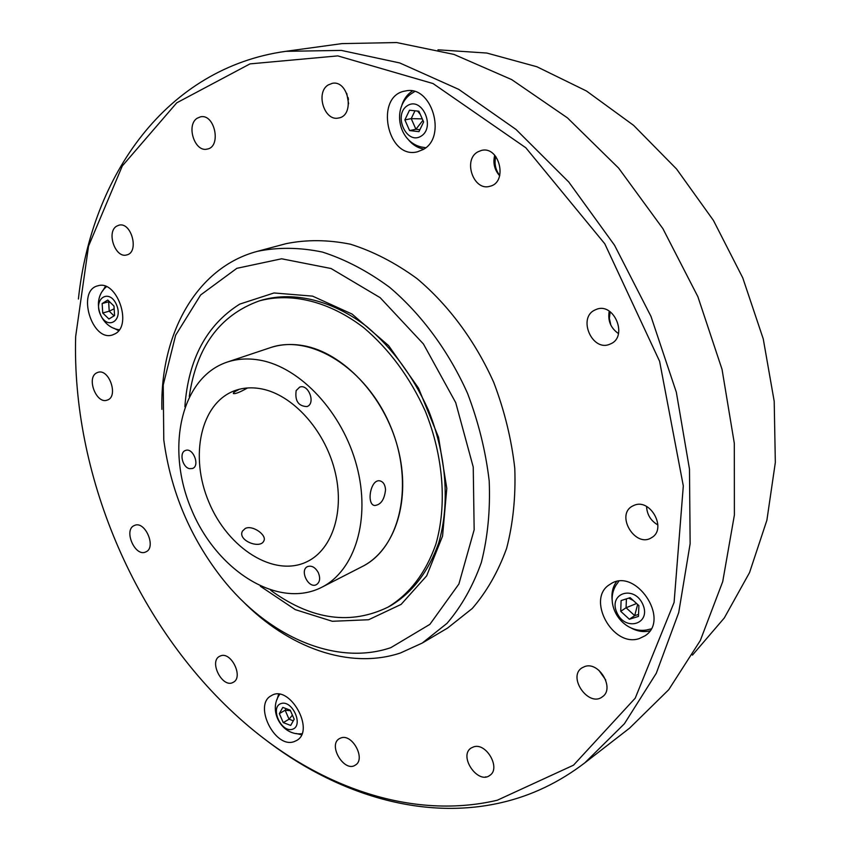 <?xml version="1.0" encoding="UTF-8"?>
<svg xmlns="http://www.w3.org/2000/svg" width="851" height="851" viewBox="0 0 851 851"><rect width="100%" height="100%" fill="white"/><g stroke="black" fill="none" stroke-linecap="round" stroke-linejoin="round"><path stroke-width="1.28" d="M637.644 604.465L634.686 615.624L626.081 607.752L626.4 598.87M636.591 603.508L626.081 607.752L620.719 611.326L621.102 600.561L630.165 597.668L638.888 605.604L638.463 616.422L629.357 619.241L620.719 611.326M638.537 614.422L634.686 615.624L629.357 619.241M633.282 600.498L628.655 598.147M618.773 581.318L615.964 585.265C603.71 605.274 622.826 633.718 646.271 630.027L651.047 628.921M616.858 612.539C625.23 632.059 651.611 624.113 642.824 604.37C634.133 584.594 608.039 593.158 616.858 612.539M110.566 302.743L108.641 301.765L109.194 301.414M114.162 308.796L109.215 311.189L108.641 301.765L102.152 303.541L107.769 300.041L113.991 306.052L114.566 315.561L108.928 319.008L102.737 312.998L102.152 303.541M114.055 315.87L109.215 311.189L102.737 312.998M116.427 304.552C109.311 288.202 93.153 298.435 100.344 314.476C107.29 330.667 123.629 320.859 116.427 304.552M270.735 590.275L273.15 592.062C312.87 620.017 351.176 625.038 388.056 607.114C409.735 593.924 425.649 573.021 435.808 544.417C447.126 505.345 443.531 456.444 425.34 411.267C409.98 377.365 389.439 349.506 363.728 327.678C329.369 301.328 291.276 292.18 259.321 300.882C219.813 315.125 196.464 346.995 189.273 396.492M362.207 566.564C400.502 547.789 414.852 483.496 390.396 425.957C366.387 368.228 310.424 333.486 270.203 347.719C280.415 344.325 291.319 343.623 302.924 345.602C342.932 352.293 384.333 395.992 397.832 447.817C411.544 499.622 395.29 550.001 362.207 566.564L321.742 587.286C278.075 609.656 216.697 570.681 191.496 509.568C165.466 448.807 180.561 377.684 227.089 362.132C237.344 358.728 248.332 358.08 260.044 360.186C300.446 367.334 342.655 412.533 356.718 465.848C371.004 519.153 354.973 570.67 321.742 587.286M616.507 581.68C612.646 586.999 611.231 593.445 612.273 601.029M630.123 627.453C636.825 631.304 643.399 632.442 649.845 630.889M278.628 694.225L277.043 699.533M296.18 733.498L301.499 734.775M105.439 286.298L102.748 290.872M113.843 328.188L118.619 330.667M412.448 91.036L412.022 91.291C406.842 94.706 403.289 99.875 401.364 106.832M407.735 138.873C412.288 144.659 417.681 148.053 423.915 149.053M390.822 647.664L429.883 624.357L458.902 584.009L474.156 529.811L473.241 467.061L455.721 402.64L423.415 343.953L380.142 297.659L331.05 268.512L281.628 258.789L236.855 268.32L200.655 294.957L175.636 335.23L163.232 385.003L163.786 439.935C170.7 491.218 190.06 537.268 221.866 578.084C267.193 635.761 335.103 666.599 390.822 647.664M184.88 406.714C188.316 359.165 206.612 324.965 239.759 304.105L274.033 292.967L312.594 296.137L352.059 314.062L388.609 345.634L418.501 388.12L438.563 437.382L446.796 488.4L442.563 536.066L426.67 575.85L401.119 604.391L368.632 619.741L332.326 621.283L295.286 609.635L260.363 586.254M485.304 776.984L486.166 776.878M605.731 679.992L598.806 670.216M657.897 524.961C650.781 520.791 647.005 514.632 646.569 506.483M618.475 333.592C610.646 328.06 607.571 320.572 609.242 311.126M499.665 175.785C494.452 169.828 492.793 162.966 494.718 155.212M348.612 103.705L346.751 93.365M639.367 638.537L644.984 635.825C671.109 619.411 634.942 566.362 610.114 584.297C585.658 598.083 612.486 648.058 639.367 638.537M115.119 333.794C132.852 324.848 116.598 279.436 97.897 285.808C76.345 290.372 91.865 342.219 112.513 334.932L115.119 333.794M423.181 149.51C447.36 137.075 431.585 84.579 405.48 90.983C374.078 95.376 387.152 160.062 417.533 151.776L423.181 149.51M328.199 84.951L332.23 83.345C348.708 79.749 355.165 115.832 338.507 118.012C324.391 121.587 315.306 92.546 328.199 84.951M477.954 151.808L481.262 150.489C499.388 145.266 508.302 182.412 489.899 186.273C473.613 191.549 462.55 159.711 477.954 151.808M595.264 309.86L595.998 309.541C614.028 301.382 628.729 337.134 610.188 344.038C592.339 352.633 576.989 317.455 595.264 309.86M634.357 505.217C650.621 498.207 667.184 529.162 651.643 537.609C635.527 548.512 615.199 515.142 632.399 506.132L634.357 505.217M584.903 666.471C599.232 661.28 615.06 688.714 602.359 696.809C588.754 707.67 567.223 677.066 581.914 667.897L584.903 666.471M473.762 746.816C486.421 742.497 501.026 768.347 489.857 775.367C477.975 784.888 458.253 756.028 471.114 748.04L473.762 746.816M341.102 737.87C352.527 733.647 365.983 759.177 355.41 765.06C344.485 772.974 327.592 745.146 339.336 738.657L341.102 737.87M220.483 655.908C231.206 651.164 243.843 677.417 233.195 682.332C222.622 688.831 208.463 661.365 219.728 656.238L220.483 655.908M134.224 525.567L134.458 525.461C145.127 520.227 156.871 547.906 145.702 551.959C135.118 557.288 123.225 529.96 134.224 525.567M96.525 372.94L97.791 372.387C109.173 368.036 118.938 396.991 107.152 400.119C96.525 404.427 86.217 378.099 96.525 372.94M116.555 226.206L118.895 225.196C131.533 221.505 139.585 252.566 126.639 254.949C115.428 258.534 106.184 232.238 116.555 226.206M197.145 118.246L200.549 116.821C214.973 113.513 221.664 147.18 207.038 149.116C194.677 152.35 185.933 125.14 197.145 118.246M242.375 600.827C288.138 647.6 349.282 670.014 400.438 652.983L422.224 643.079L447.552 628.081L472.252 608.497C486.687 591.785 498.143 571.755 506.611 548.395C513.079 523.493 515.802 496.793 514.781 468.316C511.515 439.382 504.515 410.778 493.782 382.493C475.273 341.091 448.509 305.03 416.979 278.575C395.321 262.81 373.153 251.353 350.452 244.216C327.943 239.674 306.445 239.503 285.957 243.694L257.534 251.3C196.411 267.331 160.02 334.135 161.892 409.374M497.271 800.238L573.51 765.177L635.218 698.182L674.098 602.412L683.31 485.91L659.61 361.313L604.795 243.79L525.801 147.744L433.042 83.558L337.804 55.889L249.992 63.889L176.731 102.833L122.299 165.966L88.547 246.12L75.665 336.496C71.729 473.167 133.713 620.602 234.121 713.415C309.509 783.526 407.555 821.332 497.271 800.238M293.946 741.7L296.584 740.519C315.753 730.424 289.383 683.789 271.331 695.671C253.098 704.564 274.735 748.689 293.946 741.7M262.81 737.668C334.23 793.547 421.479 821.289 501.771 802.536C531.556 795.621 559.267 782.377 584.882 762.794L629.655 728.084L668.716 689.725L700.33 640.484L722.722 581.616L734.392 515.025L734.307 443.265L722.042 369.366L697.884 296.691L662.855 228.579L618.645 168.115L567.426 117.853L511.685 79.6L453.955 54.411L396.662 42.55L341.921 43.614L285.798 51.326C166.594 67.846 91.344 175.689 78.409 299.031M584.882 762.794L624.4 723.754L656.281 673.269L678.715 612.592L690.14 543.672L689.48 469.146L676.332 392.215L650.983 316.402L614.55 245.258L568.787 182.04L515.993 129.437L458.753 89.376L399.715 62.942L341.336 50.411L285.798 51.326M422.224 643.079L447.009 623.347C461.476 606.455 472.922 586.158 481.347 562.458C487.761 537.151 490.378 510.004 489.208 481.006C485.761 451.53 478.56 422.362 467.603 393.492C448.722 351.24 421.543 314.391 389.62 287.308C367.717 271.161 345.315 259.417 322.423 252.066C299.743 247.354 278.107 247.109 257.534 251.3M388.056 607.114L390.981 605.497C412.661 592.307 428.574 571.436 438.733 542.885C450.073 503.877 446.509 455.072 428.351 410.001C413.022 376.174 392.524 348.378 366.845 326.614C332.528 300.329 294.467 291.212 262.523 299.924L259.321 300.882M290.468 710.691L285.138 710.245L286.053 708.617M292.414 715.138L289.063 719.201L285.138 710.245L279.33 713.638L282.787 707.404L290.234 710.17L294.201 719.212L290.691 725.424L283.266 722.616L279.33 713.638M293.308 720.797L289.063 719.201L283.266 722.616M281.096 703.532C269.693 707.085 281.011 732.902 292.382 729.296C303.977 725.914 292.467 699.682 281.096 703.532M420.288 114.396L417.554 111.066M422.287 118.895L411.224 118.629L414.969 110.8M422.926 120.353L415.916 129.246L411.224 118.629L404.874 119.895L409.491 110.215L418.883 111.215L423.638 121.959L418.958 131.639L409.597 130.565L404.874 119.895M419.894 129.703L415.916 129.246L409.597 130.565M414.639 91.568L410.501 94.227M421.234 146.978L425.723 147.723M420.99 136.234C435.893 127.437 422.075 96.206 407.459 105.62C392.854 114.619 406.384 145.244 420.99 136.234M610.827 325.103L609.359 318.348L610.178 311.753M499.739 175.519C495.42 169.774 494.112 163.424 495.793 156.467M348.463 99.673L348.091 97.535M261.661 388.907C292.521 394.8 324.263 429.521 334.624 469.954C345.155 510.377 332.741 549.374 307.094 561.66C274.267 577.85 228.057 548.565 208.931 502.239C189.209 456.168 200.623 402.651 235.153 390.524C243.375 387.63 252.215 387.088 261.661 388.907M189.539 468.667L192.475 468.507C200.4 465.901 193.028 447.073 185.422 450.498C178.965 452.455 182.369 467.38 189.539 468.667M296.169 390.588C294.786 400.895 298.393 406.214 306.956 406.576C316.083 403.64 308.424 383.375 299.626 387.162L296.169 390.588M318.391 572.797C315.338 567.319 311.732 565.255 307.551 566.596C299.233 570.17 308.583 589.137 316.444 584.626C319.88 582.265 320.519 578.329 318.391 572.797M385.535 489.708C385.141 484.698 383.29 481.762 380.003 480.9C370.557 478.475 366.1 504.611 374.653 505.505C380.833 504.877 384.461 499.611 385.535 489.708M247.492 387.971C240.003 392.215 235.291 394.077 233.365 393.545C233.057 392.832 234.716 391.577 238.365 389.801M245.343 528.407C252.853 524.759 267.374 535.407 263.778 541.055C260.098 549.395 237.142 540.364 242.503 531.045L245.343 528.407M692.448 655.121L724.307 617.943L749.54 572.595L766.889 520.248L775.335 462.476L774.197 401.268L763.251 338.911L742.753 277.83L713.446 220.452L676.556 168.998L633.612 125.363L586.435 90.983L536.896 66.75L486.836 53.049L437.978 49.805M106.46 286.702C90.983 299.371 99.269 327.082 119.257 329.794M279.724 694.363C267.682 710.702 281.947 736.126 301.924 733.732M410.608 94.142C391.588 108.183 398.438 141.67 421.213 146.968M227.089 362.132L270.203 347.719"/></g></svg>
